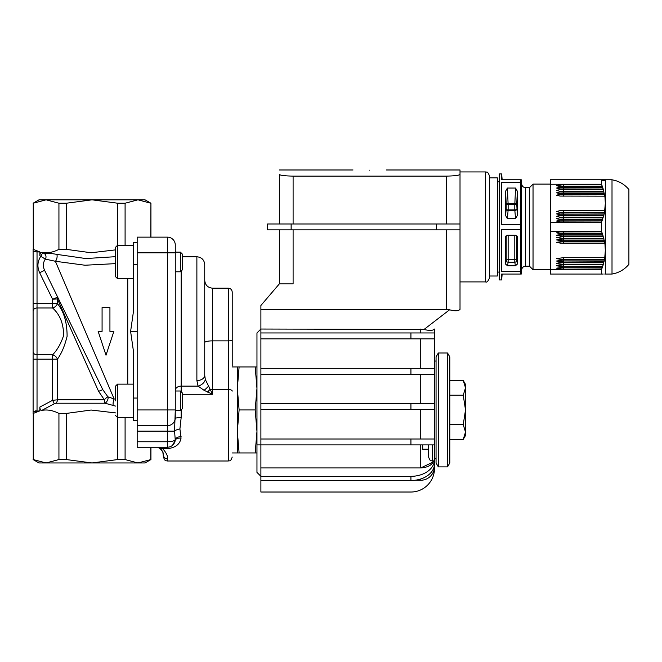 <?xml version="1.0" encoding="UTF-8"?>
<svg xmlns="http://www.w3.org/2000/svg" width="662" height="662" viewBox="0 0 662 662"><rect width="100%" height="100%" fill="white"/><g stroke="black" fill="none" stroke-linecap="round" stroke-linejoin="round"><path stroke-width="0.99" d="M175.273 244.99A7.853 7.853 0 0 0 167.42 237.137L167.42 425.649A7.853 7.853 0 0 0 175.273 417.796L175.273 244.99A7.853 7.853 0 0 0 167.42 237.137L137.175 237.137L137.175 447.255L167.42 447.255L150.928 447.255L150.928 459.56L137.928 462.961L92.01 462.961L117.695 459.56L125.093 459.56L137.928 462.961L145.036 462.961L150.928 459.56M137.175 420.461L133.252 420.461L133.252 349.884L130.604 331.389L133.252 312.903L133.252 242.325L137.175 242.325M130.604 331.389L137.175 331.389M125.093 245.271L125.093 203.226L117.695 203.226L117.695 245.271M150.77 203.226L137.928 199.825L145.036 199.825L150.928 203.226L150.77 237.137M33.257 413.427L33.257 459.56L33.257 413.427L39.861 410.862L39.861 407.056C39.952 409.339 40.572 410.473 41.731 410.44C47.06 409.331 52.794 410.324 58.935 413.427L58.935 459.56L66.332 459.56L66.332 413.427L58.935 413.427M33.257 459.56L46.092 462.961L58.935 459.56M150.928 447.255L137.175 447.255M117.695 203.226L92.01 199.825L137.928 199.825L125.093 203.226M33.1 413.427L33.1 411.557L39.861 410.862M115.577 256.682L85.795 258.544L56.758 254.373C50.494 253.248 46.282 252.925 44.114 253.397L41.731 252.346C40.572 252.313 39.952 253.438 39.861 255.731L39.861 251.924L33.257 249.359L33.257 203.226L33.257 249.359M36.228 251.916L39.861 251.924M34.763 251.817L35.309 251.866M42.649 252.851L40.821 256.252C37.42 261.515 37.031 267.009 39.646 272.727L52.579 299.249L57.073 297.412L52.579 299.249L52.579 307.979C59.903 314.508 63.577 323.685 63.61 335.518C60.896 343.694 57.222 350.124 52.579 354.807A5.495 4.022 -144.8 0 1 57.42 359.176C61.492 353.616 64.719 345.986 67.102 336.288C67.069 322.245 63.85 311.355 57.42 303.61A5.495 4.022 -35.2 0 1 52.579 307.979L37.031 307.979L37.031 251.924L33.1 251.229L33.1 249.359M39.861 255.731L45.322 259.107L55.376 261.275L84.993 265.23L115.577 263.625M39.646 272.727L44.594 270.319C42.757 266.314 43.005 262.574 45.322 259.107C43.005 262.574 42.757 266.314 44.594 270.319L102.784 389.645L107.914 396.844L114.129 398.946L55.376 261.275L45.322 259.107A3.931 3.699 -95.6 0 0 44.114 253.397M33.1 251.229L33.1 411.557M37.031 410.862L37.031 354.807A3.931 3.12 0 0 1 33.1 351.688L33.1 311.099A3.931 3.12 0 0 1 37.031 307.979L37.031 354.807L52.579 354.807L52.579 400.311L54.342 403.712L55.691 403.224L105.018 403.224L115.577 406.096M36.228 410.87L35.334 410.92M101.94 387.907L102.792 389.653L98.597 391.366L104.397 399.823A3.931 1.241 -90 0 0 105.018 403.224A3.931 1.887 117.5 0 0 107.501 400.303A3.931 1.887 117.5 0 0 107.914 396.844A3.931 0.943 131.9 0 0 104.397 399.823L57.42 399.823L52.579 400.311L39.861 407.056M41.731 410.44L54.342 403.712M115.577 399.153L114.129 398.946A3.931 0.919 -81.8 0 0 113.202 402.347A3.931 0.919 -81.8 0 0 113.219 405.723M66.332 413.427L91.099 410.026L115.577 412.914M133.252 279.29L133.062 278.652M133.07 384.134L133.252 383.497M57.793 299.34A3.931 2.408 -26 0 0 57.9 297.619L57.073 297.412A3.931 3.442 -103 0 1 57.42 298.926L98.597 391.366M52.579 299.249L57.42 298.926L57.42 303.61L33.1 303.61M115.577 249.872L91.099 252.76L66.332 249.359L58.935 249.359C52.794 252.462 47.06 253.455 41.731 252.346M56.758 254.373A3.931 1.556 -77.4 0 1 56.949 257.89A3.931 1.556 -77.4 0 1 55.376 261.275M113.864 331.389L109.933 331.389L109.933 307.598L102.08 307.598L102.08 331.389L98.15 331.389L106.003 355.188L113.864 331.389M137.175 431.152L167.42 431.152L167.42 425.649L137.175 425.649M92.01 199.825L66.332 203.226L58.935 203.226L46.092 199.825L92.01 199.825M66.332 249.359L66.332 203.226M33.1 203.226L38.992 199.825L46.092 199.825L33.257 203.226M117.695 417.515L117.695 459.56M66.332 459.56L92.01 462.961L38.992 462.961L33.1 459.56M150.77 447.255L150.77 459.56M125.093 459.56L125.093 417.515M58.935 203.226L58.935 249.359M232.221 365.945L232.221 292.116C231.99 289.733 230.682 288.425 228.299 288.193L228.299 340.872L212.585 340.872L212.585 288.193L228.299 288.193M181.165 391.755L181.165 386.12L198.07 386.12L204.111 390.323L212.585 394.287L205.328 379.483L204.732 375.371L204.732 264.626C204.268 259.852 201.645 257.237 196.879 256.773L196.879 380.551L198.07 386.12A7.853 5.404 -28.7 0 0 205.328 379.483M180.42 410.639L182.348 408.711L182.348 392.93L180.42 391.002L180.42 410.639L175.273 410.639L174.561 431.152L175.231 439.651C174.404 440.942 171.797 441.645 167.42 441.753L167.42 448.679C175.438 447.76 179.973 444.252 181.024 438.145L179.915 428.959L181.165 417.59L181.165 409.894M167.42 458.874C168.065 456.441 166.501 453.04 162.728 448.679L158.781 447.909L160.361 448.836L162.811 451.914L163.489 457.07C165.343 462.424 166.245 460.247 167.42 461L167.42 458.874A3.931 3.765 -0 0 1 163.489 455.108M167.42 447.255C171.657 446.924 174.247 444.69 175.19 440.544L172.451 445.427M171.069 446.353L169.422 446.991M204.732 342.593L204.732 375.371L204.732 342.593A7.853 1.721 0 0 1 212.585 340.872L212.585 389.521L228.299 389.521L228.299 461C229.457 460.247 230.359 462.44 232.221 457.07M196.879 380.551A7.853 5.172 -0 0 0 204.732 375.371M207.504 392.103L210.044 389.347A7.853 3.144 180 0 0 212.585 389.521L212.585 394.287L182.348 394.287M174.909 441.769L175.19 440.544L174.909 441.769M137.175 441.753L167.42 441.753L167.42 431.152L174.561 431.152L174.462 426.419M181.165 417.59A5.892 0.885 180 0 0 175.273 418.467L175.273 417.796A7.853 7.853 0 0 1 167.42 425.649M181.09 436.572A5.892 3.07 -3.7 0 0 175.231 439.651L174.578 442.63M174.561 431.152A5.892 2.16 169.6 0 1 179.915 428.959M181.024 438.145A5.892 3.227 8.4 0 0 175.19 440.544M162.695 451.666L162.306 450.954M158.781 447.255L158.781 447.909M167.42 448.679L162.728 448.679A3.931 2.251 127 0 1 160.361 448.836M133.252 278.652L117.538 278.652L117.538 245.271L115.577 247.232L115.577 276.691L115.577 252.892M182.348 269.856L182.348 254.076L180.42 252.148L180.42 271.784L182.348 269.856M115.577 400.824L115.577 386.095L115.577 400.824M115.577 386.095L117.538 384.134L133.252 384.134M175.273 391.002L180.42 391.002M237.327 452.949L237.327 366.938L239.114 366.938L237.327 388.437L239.114 409.943L237.327 431.442L239.114 452.949L232.221 452.949M232.221 366.938L237.327 366.938M256.964 452.949L239.114 452.949M255.184 452.949L256.964 431.442L255.184 409.943L256.964 388.437L255.184 366.938L256.964 366.938M255.184 366.938L239.114 366.938M255.184 409.943L239.114 409.943M463.234 424.681L465.518 409.943L463.234 395.206L465.518 387.833L463.234 380.468L465.518 384.415L465.518 435.472L463.234 439.419L465.518 432.054L463.234 424.681L449.804 424.681M449.804 436.457L449.804 462.961L447.537 466.892L447.537 352.995L449.804 356.917L449.804 436.457M438.327 466.892L436.059 462.961L436.059 356.917L438.327 352.995L438.327 466.892L447.537 466.892M463.234 380.468L449.804 380.468M463.234 395.206L449.804 395.206M463.234 439.419L449.804 439.419M428.595 455.895L428.595 456.879M485.544 171.938C486.76 173.055 486.827 169.671 489.475 175.86L489.475 277.982C488.059 281.35 486.752 282.657 485.544 281.904L485.544 171.938L460.016 171.938L460.016 169.977L460.016 309.402L459.229 310.006C457.492 311.082 454.273 311.016 449.581 309.799L446.271 309.402L446.271 229.871M279.356 174.379L279.356 223.979L279.356 174.379C280.15 175.389 284.734 175.968 293.101 176.109L293.101 223.979M446.271 223.979L446.271 176.109L293.101 176.109M446.271 176.109C454.637 175.968 459.221 175.389 460.016 174.379M369.686 170.184C348.154 169.952 348.154 169.952 369.686 170.184C391.217 169.952 391.217 169.952 369.686 170.184M460.016 229.871L267.572 229.871L267.572 223.979L460.016 223.979M459.229 310.006L460.016 309.402M450.88 310.106L452.038 310.346M455.299 310.768L457.988 310.569M446.271 309.402L260.894 309.402L260.894 305.472L279.356 283.874L293.101 283.874L293.101 229.871M279.356 229.871L279.356 283.874L279.356 229.871M260.894 309.402L260.894 492.023L410.928 492.023A23.567 23.567 0 0 0 434.487 468.464L434.487 444.897L256.964 444.897L256.964 332.961L260.894 329.039L424.052 329.444L449.581 309.799M433.701 329.643C431.93 330.727 428.711 330.661 424.052 329.444M434.487 329.039L434.487 332.961L434.487 329.039M434.487 462.961L434.487 466.495A13.745 13.745 0 0 1 420.742 480.248L415.049 480.248M260.894 368.312L434.487 368.312L434.487 338.853L434.487 458.286C433.602 464.145 429.017 467.364 420.742 467.935L433.444 461.919L432.526 461C431.136 459.891 430.912 463.019 428.595 457.07L428.595 444.897M260.894 332.961L434.487 332.961L434.487 338.853L260.894 338.853M260.894 439.005L434.487 439.005L434.487 409.546L260.894 409.546M260.894 403.655L434.487 403.655L434.487 374.204L260.894 374.204M434.487 466.495A13.745 13.745 0 0 1 420.742 480.248A13.745 13.745 0 0 0 434.487 466.495M260.894 492.023L410.928 492.023L260.894 492.023M434.487 459.205L434.487 461.34M434.487 458.286L434.487 463.839A23.567 16.666 180 0 1 410.928 480.504L260.894 480.504M434.487 459.676A23.567 16.666 180 0 1 410.928 476.334L260.894 476.334M420.742 444.897L420.742 467.935L260.894 467.935M260.894 476.317L256.964 472.387L256.964 444.897M489.475 177.83L497.327 177.83L497.327 276.013L489.475 276.013M612.011 274.051C618.829 272.868 624.456 269.616 628.9 264.312L628.9 189.531C624.456 184.226 618.829 180.983 612.011 179.791L612.011 274.051L604.754 274.051M521.664 269.782L521.284 179.791L501.647 179.791L501.647 173.899L499.297 173.899L499.297 279.943L501.647 279.943L501.647 274.051L521.284 274.051L521.664 269.782C522.045 267.58 523.344 266.381 525.57 266.198L529.501 266.198L533.034 269.732L550.354 269.732M602.412 186.651L604.894 196.175L605.333 203.358L605.333 179.791L604.315 179.791L604.704 180.577L603.86 179.791L604.092 180.577L603.206 179.791L603.355 180.577L601.41 179.791L601.41 184.251L602.412 186.651L601.758 184.888L563.312 184.888L601.576 184.69M604.754 179.791L605.2 180.577L604.398 179.791M603.198 189.034L602.627 187.263L563.312 187.263L602.445 187.073M605.2 180.577L604.572 179.99M602.412 233.587L604.894 243.111L605.333 250.484L605.333 203.358L604.447 213.114L601.41 222.465L601.41 231.377L602.412 233.587L563.312 233.587A28.863 14.432 0 0 0 559.953 233.686L556.552 232.801L559.953 231.915L601.576 231.816M601.41 231.377L550.354 231.377L550.354 269.591L601.41 269.591L602.412 267.191L601.758 268.962L563.312 269.153L556.552 268.176L563.312 267.191L602.412 267.191M602.296 267.191L603.198 264.808L602.627 266.579L563.312 266.778L556.552 265.793L563.312 264.808L603.198 264.808M604.754 257.667L604.398 259.628L563.312 259.628L556.552 258.652L563.312 257.667L604.754 257.667L605.333 250.484L605.333 274.051M604.398 259.628L604.034 261.813L563.312 262.011L556.552 261.027L563.312 260.05L604.315 260.05M603.752 262.433L603.206 264.395L563.312 264.395L556.552 263.41L559.953 262.524L603.752 262.433L604.034 261.813M603.206 264.395L603.082 264.808M601.41 269.591L601.41 274.051L603.206 274.051M602.296 179.791L601.576 179.791M603.082 179.791L602.445 179.791M603.752 179.791L603.206 179.791M604.315 179.791L603.86 179.791M601.41 179.791L550.354 179.791L550.354 222.465L601.41 222.465M601.576 222.027L559.92 221.927M559.953 221.927L556.552 221.042L559.953 220.156L602.296 220.065M602.445 219.643L559.92 219.544M559.953 219.544L556.552 218.659L559.953 217.781L603.082 217.682M603.206 217.26L559.92 217.161M559.953 217.169L556.552 216.284L559.953 215.398L603.752 215.299M603.86 214.885L559.92 214.786M559.953 214.786L556.552 213.9L559.953 213.015L604.315 212.916M604.398 212.502L559.92 212.403M604.894 210.731L563.312 210.731L563.312 212.502A28.863 14.432 -0 0 1 559.953 212.403L556.552 211.517L559.953 210.64L604.754 210.541M604.754 196.175L559.928 196.076M559.953 196.076L556.552 195.191L559.953 194.314L604.398 194.214M604.315 193.792L559.928 193.693M559.953 193.693L556.552 192.816L559.953 191.93L603.86 191.831M603.752 191.417L559.928 191.318M603.388 189.646L563.312 189.646A28.863 14.432 -0 0 1 559.953 189.547L556.552 190.433L559.953 191.318L556.552 190.433L559.953 189.547L603.206 189.448M603.082 189.034L559.928 188.935M559.953 188.935L556.552 188.049L563.312 187.073M602.296 186.651L559.928 186.552M559.953 186.552L556.552 185.666L563.312 184.69M601.41 184.251L550.354 184.251M556.552 188.049L559.953 187.164A28.863 14.432 -0 0 0 563.312 187.263L563.312 189.034M556.552 192.816L559.953 191.93A28.863 14.432 -0 0 0 563.312 192.03L563.312 191.831M556.552 195.191L559.953 194.314A28.863 14.432 -0 0 0 563.312 194.405L563.312 194.214M556.552 185.666L559.953 184.789A28.863 14.432 -0 0 0 563.312 184.888L563.312 186.651M601.576 269.153L563.312 269.153M602.445 266.778L563.312 266.778M603.86 262.011L563.312 262.011M559.92 260.149L559.953 260.149A28.863 14.432 0 0 1 563.312 260.05L563.312 260.05A28.863 14.432 0 0 0 559.953 260.149M604.754 243.302L563.312 243.302L556.552 242.325L563.312 241.34L604.398 241.34M604.315 240.927L563.312 240.927L556.552 239.942L563.312 238.957L603.86 238.957M603.752 238.543L563.312 238.543L556.552 237.559L563.312 236.582L603.206 236.582M603.082 236.16L563.312 236.16L556.552 235.184L563.312 234.199L602.445 234.199M602.296 233.785L559.953 233.686M550.354 222.465L550.354 231.377M556.552 261.027L559.953 261.912A28.863 14.432 0 0 1 563.312 261.813L563.312 260.05M556.552 263.41L559.953 264.295A28.863 14.432 0 0 1 563.312 264.196L563.312 264.395M602.445 274.051L603.082 274.051M601.576 274.051L602.296 274.051M550.354 269.591L550.354 274.051L601.41 274.051M501.647 271.519L501.647 229.449L520.771 229.449L520.771 271.519L501.647 271.519L501.647 229.449M508.143 235.184L508.143 259.645L514.796 259.645L514.796 262.218L508.143 262.218L508.143 259.645A1.961 0.985 0 0 0 506.182 260.53A1.961 1.589 -170.3 0 0 508.143 262.218L507.531 265.793L505.578 264.097L505.578 236.872L507.531 235.184L515.408 235.184L517.32 236.524L517.361 264.097L515.408 265.793L514.796 262.218A1.961 1.589 170.3 0 0 516.749 260.53A1.961 0.985 0 0 0 514.796 259.645L514.796 235.184M507.531 265.793L515.408 265.793M501.647 182.323L520.771 182.323L520.771 224.393L501.647 224.393L501.647 182.323L501.647 224.393M507.382 188.049L515.557 188.049L517.361 191.252L516.749 203.78L506.182 203.78L505.578 191.252L505.578 215.464L506.182 209.018A1.961 1.68 -174.6 0 0 508.143 210.607L514.796 210.607A1.961 1.68 174.6 0 0 516.749 209.018A1.961 0.985 -0 0 1 514.796 209.904L514.796 204.666L508.143 204.666L507.382 188.049L505.578 191.252M515.557 188.049L514.796 204.666A1.961 0.985 180 0 0 516.749 203.78L517.361 215.464L517.361 191.252M517.361 215.464L515.557 218.659L507.382 218.659L505.578 215.464M507.382 218.659L508.143 209.904A1.961 0.985 -0 0 1 506.182 209.018L506.182 203.78A1.961 0.985 180 0 0 508.143 204.666L508.143 209.904L514.796 209.904L515.557 218.659M525.57 266.198L525.57 187.644L529.501 187.644L529.501 266.198M529.501 187.644L533.034 184.11L533.034 269.732M520.771 179.791L520.771 182.323M520.771 224.393L520.771 229.449M520.771 271.519L520.771 274.051M563.312 257.667L563.312 259.628M563.312 262.433L563.312 264.196L603.388 264.196M563.312 264.808L563.312 266.579A28.863 14.432 0 0 0 559.953 266.678M499.297 181.752L497.327 181.752M432.526 444.897L432.526 461M422.704 444.897L422.704 449.217L428.595 449.217M133.252 264.742L137.175 264.742M133.252 398.044L137.175 398.044M33.1 359.176L57.42 359.176L57.42 399.823A3.931 3.459 -90 0 1 55.691 403.224M127.749 278.652L127.749 384.134M175.273 252.843L137.175 252.843M175.273 409.943L137.175 409.943M232.221 340.011A3.931 0.861 0 0 1 228.299 340.872L228.299 389.521A3.931 1.572 180 0 1 232.221 391.093M175.273 390.439A5.892 4.32 180 0 1 181.165 386.12L181.165 271.031M208.348 386.36A7.853 1.183 139.2 0 1 204.111 390.323M133.252 417.515L117.538 417.515L117.538 384.134M436.457 229.871L436.457 223.979M291.139 229.871L291.139 223.979M420.742 332.961L420.742 329.039M410.928 332.961L410.928 338.853M420.742 368.312L420.742 338.853M410.928 368.312L410.928 374.204M420.742 403.655L420.742 374.204M410.928 403.655L410.928 409.546M420.742 439.005L420.742 409.546M410.928 439.005L410.928 444.897M420.742 478.99L420.742 480.248M410.928 480.504L410.928 476.334M602.412 179.99L601.758 179.99M603.198 179.99L602.627 179.99M603.876 179.99L603.388 179.99M604.447 179.99L604.034 179.99M563.312 191.417L563.312 189.448M604.034 192.03L563.312 192.03L563.312 193.792M604.572 194.405L563.312 194.405L563.312 196.175M559.953 210.64A28.863 14.432 -0 0 0 563.312 210.731L563.312 210.541M563.312 212.502A28.863 14.432 -0 0 1 559.953 212.403M604.447 213.114L563.312 212.916M563.312 214.885L563.312 213.114A28.863 14.432 -0 0 1 559.953 213.015M603.876 215.498L563.312 215.299M563.312 217.26L563.312 215.498A28.863 14.432 -0 0 1 559.953 215.398M603.198 217.881L563.312 217.682M563.312 219.643L563.312 217.881A28.863 14.432 -0 0 1 559.953 217.781M602.412 220.256L563.312 220.065M563.312 222.027L563.312 220.256A28.863 14.432 -0 0 1 559.953 220.156M563.312 231.816L563.312 233.785M603.198 235.97L563.312 235.97A28.863 14.432 0 0 0 559.953 236.061M563.312 234.199L563.312 236.16M603.876 238.345L563.312 238.345A28.863 14.432 0 0 0 559.953 238.444M563.312 236.582L563.312 238.543M604.447 240.728L563.312 240.728A28.863 14.432 0 0 0 559.953 240.827M563.312 238.957L563.312 240.927M604.894 243.111L563.312 243.111A28.863 14.432 0 0 0 559.953 243.211M563.312 241.34L563.312 243.302M604.572 259.438L563.312 259.438A28.863 14.432 0 0 0 559.953 259.537M563.312 267.191L563.312 268.962A28.863 14.432 0 0 0 559.953 269.053M517.361 264.097L516.749 260.53L516.749 235.647M517.196 236.193L517.361 236.872M506.182 235.647L506.182 260.53L505.578 264.097M505.578 236.872L505.743 236.193M150.928 203.226L150.928 237.137M182.348 256.773L196.879 256.773M228.299 461L167.42 461M212.585 288.193C207.818 287.722 205.195 285.107 204.732 280.332M175.165 440.693L174.751 442.224M175.413 252.148L175.273 250.881M162.811 451.914L163.34 453.544M117.538 245.271L133.252 245.271M117.538 278.652L115.577 276.691M175.273 271.784L180.42 271.784M175.273 252.148L180.42 252.148M117.538 417.515L115.577 415.546M438.327 352.995L447.537 352.995M434.487 458.84L436.059 458.84M434.487 361.047L436.059 361.047M460.016 169.977L386.376 169.977M352.995 169.977L279.356 169.977M502.168 274.051L501.647 279.943M533.034 184.11L550.354 184.11M502.168 179.791L501.647 173.899M605.333 179.791L612.011 179.791M499.297 272.09L497.327 272.09M485.544 281.904L460.016 281.904M525.57 187.644C523.344 187.462 522.045 186.262 521.664 184.061"/></g></svg>
